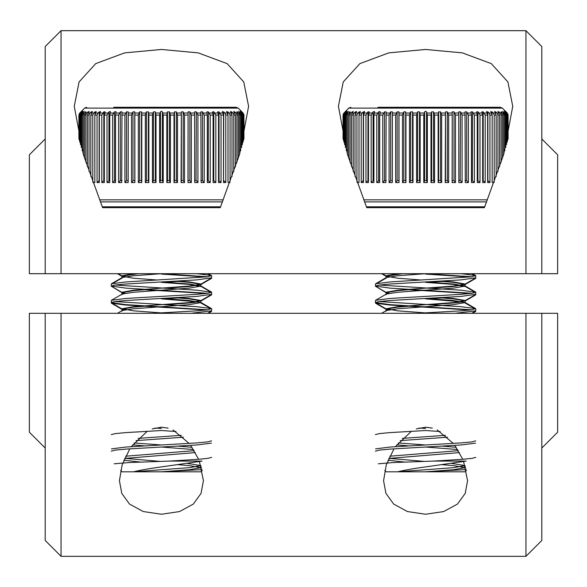 <?xml version="1.0" encoding="UTF-8"?>
<svg xmlns="http://www.w3.org/2000/svg" width="587" height="587" viewBox="0 0 587 587"><rect width="100%" height="100%" fill="white"/><g stroke="black" fill="none" stroke-linecap="round" stroke-linejoin="round"><path stroke-width="0.88" d="M161.425 49.469L198.142 52.859L227.14 63.623L243.759 81.953L248.595 106.306L239.606 154.154L220.257 207.651L102.593 207.651L83.325 154.41L74.255 106.306L79.091 81.945L95.74 63.609L124.693 52.859L161.425 49.469M425.575 49.469L462.292 52.859L491.29 63.623L507.909 81.953L512.745 106.306L503.756 154.154L484.407 207.651L366.743 207.651L347.475 154.41L338.406 106.306L343.241 81.945L359.89 63.609L388.843 52.859L425.575 49.469M541.801 138.972L557.65 154.821L557.65 273.689L525.952 273.689L525.952 30.671L61.048 30.671L61.048 273.689L525.952 273.689M61.048 273.689L45.199 273.689L45.199 46.52L61.048 30.671M45.199 138.972L29.35 154.821L29.35 273.689L45.199 273.689M525.952 30.671L541.801 46.52L541.801 273.689M199.338 461.081L203.425 480.694L201.077 493.351L193.314 504.086L179.549 511.556L161.425 514.256L143.257 511.541L129.514 504.072L121.766 493.344L119.425 480.694L122.14 464.86L129.815 448.835M131.261 446.678L147.242 431.276M152.136 428.943L161.425 427.211L168.161 428.121M463.488 461.081L467.575 480.694L465.227 493.351L457.464 504.086L443.699 511.556L425.575 514.256L407.407 511.541L393.664 504.072L385.916 493.344L383.575 480.694L386.29 464.86L393.965 448.835M395.411 446.678L411.392 431.276M416.286 428.943L425.575 427.211L432.311 428.121M45.199 313.311L61.048 313.311L61.048 556.329L45.199 540.48L45.199 313.311L29.35 313.311L29.35 432.179L45.199 448.028M61.048 313.311L557.65 313.311L557.65 432.179L541.801 448.028M173.033 429.926L189.168 443.427M190.665 445.394L198.604 459.298M437.183 429.926L453.318 443.427M454.815 445.394L462.754 459.298M541.801 313.311L541.801 540.48L525.952 556.329L525.952 313.311M202.045 469.563L161.425 471.801L133.52 471.801L200.893 471.801L202.244 470.444M120.606 470.451L121.957 471.801L133.52 471.801L189.33 467.67L200.893 465.608L187.216 463.363M211.613 457.354L207.791 458.388L196.916 459.416L169.32 461.081L202.053 461.081L161.425 466.922C149.905 468.448 140.601 470.077 133.52 471.801M114.164 463.803L128.971 462.556L169.32 461.081M243.95 138.737L243.95 115.074L243.113 113.034L241.36 111.266M243.48 140.587L243.48 115.074L242.68 113.034L241.015 111.229L242.93 113.034L243.796 115.074L243.796 139.368M242.387 144.681L242.387 115.074L241.624 113.034L240.09 111.244L242.123 113.034L243.011 115.074L243.011 142.392M240.677 150.632L240.677 115.074L238.968 111.868L240.699 113.034L241.602 115.074L241.602 147.476M238.366 158.079L238.366 115.074L236.774 111.868L238.674 113.034L239.584 115.074L239.584 154.22M235.468 166.767L235.468 115.074L234.008 111.868L234.815 111.868L236.069 113.034L236.972 115.074L236.972 162.313M232.004 176.54L232.004 115.074L230.691 111.868L231.645 111.868L232.885 113.034L233.787 115.074L233.787 171.565M229.796 182.557L228.005 182.557L228.005 115.074L226.846 111.868L227.939 111.868L229.165 113.034L230.053 115.074L230.053 181.86M225.79 182.557L223.5 182.557L223.5 115.074L222.502 111.868L223.728 111.868L224.924 113.034L225.79 115.074L225.79 182.557L223.5 180.341M221.042 182.557L218.518 182.557L218.518 115.074L217.696 111.868L219.039 111.868L221.042 115.074L221.042 182.557L218.518 180.121M215.84 182.557L213.103 182.557L213.103 115.074L212.457 111.868L213.917 111.868L215.84 115.074L215.84 182.557L213.103 179.974M210.219 182.557L207.299 182.557L207.299 115.074L206.837 111.868L208.392 111.868L210.219 115.074L210.219 182.557L207.299 179.908M204.232 182.557L201.143 182.557L200.864 111.868L202.515 111.868L204.232 115.074L204.232 182.557L202.515 180.547L200.864 180.547M197.922 182.557L194.686 182.557L194.598 111.868L196.322 111.868L197.922 115.074L197.922 182.557L196.322 180.547L194.598 180.547M187.972 182.557L188.075 111.868L189.865 111.868L191.325 115.074L191.325 182.557L189.865 180.547L188.075 180.547L187.972 182.557L191.325 182.557M181.06 182.557L181.346 111.868L183.188 111.868L184.509 115.074L184.509 182.557L183.188 180.547L181.346 180.547L181.06 182.557L184.509 182.557M174.001 182.557L174.001 115.074L174.471 111.868L176.349 111.868L177.516 115.074L177.516 182.557L176.349 180.547L174.471 180.547L174.001 182.557L177.516 182.557M166.84 182.557L166.84 115.074L167.493 111.868L169.394 111.868L170.399 115.074L170.399 182.557L169.394 180.547L167.493 180.547L166.84 182.557L170.399 182.557M159.642 182.557L159.642 115.074L160.471 111.868L161.425 111.229L162.379 111.868L163.208 115.074L163.208 182.557L162.379 180.547L160.471 180.547L159.642 182.557L163.208 182.557M222.502 111.868L222.385 111.471L222.502 111.868M226.846 111.868L226.685 111.413M230.691 111.868L230.478 111.369M234.008 111.868L233.736 111.325M236.774 111.868L237.427 111.868L237.427 112.689M238.564 111.259L239.459 112.447M213.756 180.392L213.8 111.75M113.768 107.274L236.172 107.274L238.212 108.118L241.323 111.229M111.236 451.161L115.059 450.134L125.934 449.099L196.916 444.975L211.415 443.134M211.613 440.844L207.791 441.879L196.916 442.906L125.934 447.037L111.435 448.879M190.768 313.311L211.613 310.839M207.791 309.804L125.934 304.646L111.236 302.584M115.059 301.549L196.916 306.707L211.415 308.549L207.791 309.804L196.916 310.831L153.376 313.311M115.059 285.04L196.916 290.198L211.613 292.26L207.791 293.295L196.916 294.322L125.934 298.453L111.435 300.295L111.236 302.576L115.059 301.549L125.934 300.515L196.916 296.391L211.613 294.329M207.791 293.295L125.934 288.136L111.236 286.074M196.916 273.689L211.415 275.53L207.791 276.785L125.934 281.943L111.435 283.785L111.236 286.067L115.059 285.04L125.934 284.005L196.916 279.882L211.613 277.82M207.791 276.785L161.425 273.689L133.52 275.751L122.213 277.526L111.435 283.785M111.236 434.651L115.059 433.624L125.934 432.59L161.425 430.528L176.034 431.526M79.318 113.57L79.737 113.034L78.9 115.074L78.9 138.723M79.054 139.354L79.054 115.074L79.92 113.034L81.835 111.229L80.17 113.034L79.37 115.074L79.37 140.579M79.839 142.392L79.839 115.074L80.727 113.034L82.76 111.244L81.226 113.034L80.463 115.074L80.463 144.681M81.248 147.476L81.248 115.074L82.151 113.034L84.286 111.259M83.391 112.447L82.173 115.074L82.173 150.632M83.266 154.22L83.266 115.074L84.176 113.034L86.076 111.868L85.423 111.868L86.076 111.868L84.484 115.074L84.484 158.079M85.878 162.313L85.878 115.074L86.781 113.034L88.035 111.868L88.842 111.868L87.382 115.074L87.382 166.759M89.063 171.558L89.063 115.074L89.965 113.034L91.205 111.868L92.159 111.868L90.846 115.074L90.846 176.526M92.797 181.845L92.797 115.074L93.685 113.034L94.911 111.868L96.004 111.868L94.845 115.074L94.845 182.557L93.062 182.557M97.06 115.074L97.926 113.034L99.122 111.868L100.348 111.868L99.35 115.074L99.35 182.557L97.06 182.557L97.06 115.074L94.845 115.074M101.808 115.074L103.811 111.868L105.154 111.868L104.332 115.074L104.332 182.557L101.808 182.557L101.808 115.074L99.35 115.074M107.01 115.074L108.933 111.868L110.437 111.596L109.747 115.074L109.747 182.557L107.01 182.557L107.01 115.074L104.332 115.074M112.631 115.074L114.458 111.868L116.043 111.669L115.551 115.074L115.551 182.557L112.631 182.557L112.631 115.074L109.747 115.074M118.618 115.074L120.335 111.868L121.986 111.868L121.707 182.557L118.618 182.557L118.618 115.074L115.551 115.074M124.928 115.074L126.528 111.868L128.252 111.868L128.164 182.557L124.928 182.557L124.928 115.074L121.707 115.074M131.525 182.557L131.525 115.074L132.985 111.868L134.775 111.868L134.834 113.034L134.878 182.557L134.775 180.547L132.985 180.547L131.525 182.557L134.878 182.557M138.341 182.557L138.341 115.074L139.662 111.868L141.504 111.868L141.79 115.074L141.79 182.557L141.504 180.547L139.662 180.547L138.341 182.557L141.79 182.557M145.334 182.557L145.334 115.074L146.501 111.868L148.379 111.868L148.849 115.074L148.849 182.557L148.379 180.547L146.501 180.547L145.334 182.557L148.849 182.557M152.451 182.557L152.451 115.074L153.456 111.868L155.357 111.868L156.01 115.074L156.01 182.557L155.357 180.547L153.456 180.547L152.451 182.557L156.01 182.557M243.884 114.443L243.796 115.074M81.49 111.266L79.92 113.034M89.114 111.325L88.842 111.868M92.372 111.369L92.159 111.868M96.165 111.413L96.004 111.868M100.465 111.471L100.348 111.868M102.593 207.651L161.425 207.651M159.877 461.382L124.664 458.33M125.662 456.209L194.18 450.669M192.015 447.294L178.316 446.142M161.425 444.975L134.056 442.958M138.158 438.386L181.346 435.319M161.425 428.466L154.99 428.04M161.425 312.9L133.52 310.831L121.957 308.769L133.52 306.707L189.33 302.576L200.637 300.808L211.415 294.549M161.425 298.453L189.33 300.515L200.893 302.576L200.893 300.515L189.33 298.453L178.316 297.558M124.965 293.295L121.957 292.26L133.52 290.198L189.33 286.067L200.637 284.299L211.415 278.04M161.425 281.943L189.33 284.005L200.893 286.067L200.893 284.005L189.33 281.943L178.316 281.048M124.965 276.785L121.957 275.751L133.52 273.689M161.425 471.801L189.33 469.739L200.893 467.67L189.33 465.608L177.883 464.677M140.498 462.072L123.85 460.23M124.613 458.454L195.302 452.592M193.468 449.517L161.425 447.037M144.534 445.871L132.559 444.887M136.045 440.624L183.482 437.212M117.451 313.311L122.213 310.545L133.52 308.769L189.33 304.646L200.893 302.584M111.435 300.295L122.213 294.036L133.52 292.26L189.33 288.136L200.893 286.074M196.021 180.246L196.322 111.868M208.216 180.363L208.392 111.868M223.53 180.363L223.728 111.868M128.252 180.547L126.528 180.547L124.928 182.557M121.986 180.547L120.335 180.547L118.618 182.557M115.551 179.908L112.631 182.557M109.747 179.974L107.01 182.557M104.119 180.275L101.808 182.557M99.35 180.341L97.06 182.557M466.195 469.563L425.575 471.801L397.67 471.801L465.043 471.801L466.394 470.444M384.756 470.451L386.107 471.801L397.67 471.801L453.48 467.67L465.043 465.608L451.366 463.363M475.763 457.354L471.941 458.388L461.066 459.416L433.47 461.081L466.203 461.081L425.575 466.922C414.055 468.448 404.751 470.077 397.67 471.801M378.314 463.803L393.121 462.556L433.47 461.081M508.1 138.737L508.1 115.074L507.263 113.034L505.51 111.266M507.63 140.587L507.63 115.074L506.83 113.034L505.165 111.229L507.08 113.034L507.946 115.074L507.946 139.368M506.537 144.681L506.537 115.074L505.774 113.034L504.24 111.244L506.273 113.034L507.161 115.074L507.161 142.392M504.827 150.632L504.827 115.074L503.118 111.868L504.849 113.034L505.752 115.074L505.752 147.476M502.516 158.079L502.516 115.074L500.924 111.868L502.824 113.034L503.734 115.074L503.734 154.22M499.618 166.767L499.618 115.074L498.158 111.868L498.965 111.868L500.219 113.034L501.122 115.074L501.122 162.313M496.154 176.54L496.154 115.074L494.841 111.868L495.795 111.868L497.035 113.034L497.937 115.074L497.937 171.565M493.946 182.557L492.155 182.557L492.155 115.074L490.996 111.868L492.089 111.868L493.315 113.034L494.203 115.074L494.203 181.86M489.94 182.557L487.65 182.557L487.65 115.074L486.652 111.868L487.878 111.868L489.074 113.034L489.94 115.074L489.94 182.557L487.65 180.341M485.192 182.557L482.668 182.557L482.668 115.074L481.846 111.868L483.189 111.868L485.192 115.074L485.192 182.557L482.668 180.121M479.99 182.557L477.253 182.557L477.253 115.074L476.607 111.868L478.067 111.868L479.99 115.074L479.99 182.557L477.253 179.974M474.369 182.557L471.449 182.557L471.449 115.074L470.987 111.868L472.542 111.868L474.369 115.074L474.369 182.557L471.449 179.908M468.382 182.557L465.293 182.557L465.014 111.868L466.665 111.868L468.382 115.074L468.382 182.557L466.665 180.547L465.014 180.547M462.072 182.557L458.836 182.557L458.748 111.868L460.472 111.868L462.072 115.074L462.072 182.557L460.472 180.547L458.748 180.547M452.122 182.557L452.225 111.868L454.015 111.868L455.475 115.074L455.475 182.557L454.015 180.547L452.225 180.547L452.122 182.557L455.475 182.557M445.21 182.557L445.496 111.868L447.338 111.868L448.659 115.074L448.659 182.557L447.338 180.547L445.496 180.547L445.21 182.557L448.659 182.557M438.151 182.557L438.151 115.074L438.621 111.868L440.499 111.868L441.666 115.074L441.666 182.557L440.499 180.547L438.621 180.547L438.151 182.557L441.666 182.557M430.99 182.557L430.99 115.074L431.643 111.868L433.544 111.868L434.549 115.074L434.549 182.557L433.544 180.547L431.643 180.547L430.99 182.557L434.549 182.557M423.792 182.557L423.792 115.074L424.621 111.868L425.575 111.229L426.529 111.868L427.358 115.074L427.358 182.557L426.529 180.547L424.621 180.547L423.792 182.557L427.358 182.557M486.652 111.868L486.535 111.471L486.652 111.868M490.996 111.868L490.835 111.413M494.841 111.868L494.628 111.369M498.158 111.868L497.886 111.325M500.924 111.868L501.577 111.868L501.577 112.689M502.714 111.259L503.609 112.447M477.906 180.392L477.95 111.75M377.918 107.274L500.322 107.274L502.362 108.118L505.473 111.229M375.387 451.161L379.209 450.134L390.084 449.099L461.066 444.975L475.565 443.134M475.763 440.844L471.941 441.879L461.066 442.906L390.084 447.037L375.585 448.879M454.918 313.311L475.763 310.839M471.941 309.804L390.084 304.646L375.387 302.584M379.209 301.549L461.066 306.707L475.565 308.549L471.941 309.804L461.066 310.831L417.526 313.311M379.209 285.04L461.066 290.198L475.763 292.26L471.941 293.295L461.066 294.322L390.084 298.453L375.585 300.295L375.387 302.576L379.209 301.549L390.084 300.515L461.066 296.391L475.763 294.329M471.941 293.295L390.084 288.136L375.387 286.074M461.066 273.689L475.565 275.53L471.941 276.785L390.084 281.943L375.585 283.785L375.387 286.067L379.209 285.04L390.084 284.005L461.066 279.882L475.763 277.82M471.941 276.785L425.575 273.689L397.67 275.751L386.363 277.526L375.585 283.785M375.387 434.651L379.209 433.624L390.084 432.59L425.575 430.528L440.184 431.526M343.468 113.57L343.887 113.034L343.05 115.074L343.05 138.723M343.204 139.354L343.204 115.074L344.07 113.034L345.985 111.229L344.32 113.034L343.52 115.074L343.52 140.579M343.989 142.392L343.989 115.074L344.877 113.034L346.91 111.244L345.376 113.034L344.613 115.074L344.613 144.681M345.398 147.476L345.398 115.074L346.301 113.034L348.436 111.259M347.541 112.447L346.323 115.074L346.323 150.632M347.416 154.22L347.416 115.074L348.326 113.034L350.226 111.868L349.573 111.868L350.226 111.868L348.634 115.074L348.634 158.079M350.028 162.313L350.028 115.074L350.931 113.034L352.185 111.868L352.992 111.868L351.532 115.074L351.532 166.759M353.213 171.558L353.213 115.074L354.115 113.034L355.355 111.868L356.309 111.868L354.996 115.074L354.996 176.526M356.947 181.845L356.947 115.074L357.835 113.034L359.061 111.868L360.154 111.868L358.995 115.074L358.995 182.557L357.212 182.557M361.21 115.074L362.076 113.034L363.272 111.868L364.498 111.868L363.5 115.074L363.5 182.557L361.21 182.557L361.21 115.074L358.995 115.074M365.958 115.074L367.961 111.868L369.304 111.868L368.482 115.074L368.482 182.557L365.958 182.557L365.958 115.074L363.5 115.074M371.16 115.074L373.083 111.868L374.587 111.596L373.897 115.074L373.897 182.557L371.16 182.557L371.16 115.074L368.482 115.074M376.781 115.074L378.608 111.868L380.193 111.669L379.701 115.074L379.701 182.557L376.781 182.557L376.781 115.074L373.897 115.074M382.768 115.074L384.485 111.868L386.136 111.868L385.857 182.557L382.768 182.557L382.768 115.074L379.701 115.074M389.078 115.074L390.678 111.868L392.402 111.868L392.314 182.557L389.078 182.557L389.078 115.074L385.857 115.074M395.675 182.557L395.675 115.074L397.135 111.868L398.925 111.868L398.984 113.034L399.028 182.557L398.925 180.547L397.135 180.547L395.675 182.557L399.028 182.557M402.491 182.557L402.491 115.074L403.812 111.868L405.654 111.868L405.94 115.074L405.94 182.557L405.654 180.547L403.812 180.547L402.491 182.557L405.94 182.557M409.484 182.557L409.484 115.074L410.651 111.868L412.529 111.868L412.999 115.074L412.999 182.557L412.529 180.547L410.651 180.547L409.484 182.557L412.999 182.557M416.601 182.557L416.601 115.074L417.606 111.868L419.507 111.868L420.16 115.074L420.16 182.557L419.507 180.547L417.606 180.547L416.601 182.557L420.16 182.557M508.034 114.443L507.946 115.074M345.64 111.266L344.07 113.034M353.264 111.325L352.992 111.868M356.522 111.369L356.309 111.868M360.315 111.413L360.154 111.868M364.615 111.471L364.498 111.868M366.743 207.651L425.575 207.651M424.027 461.382L388.814 458.33M389.812 456.209L458.33 450.669M456.165 447.294L442.466 446.142M425.575 444.975L398.206 442.958M402.308 438.386L445.496 435.319M425.575 428.466L419.14 428.04M425.575 312.9L397.67 310.831L386.107 308.769L397.67 306.707L453.48 302.576L464.787 300.808L475.565 294.549M425.575 298.453L453.48 300.515L465.043 302.576L465.043 300.515L453.48 298.453L442.466 297.558M389.115 293.295L386.107 292.26L397.67 290.198L453.48 286.067L464.787 284.299L475.565 278.04M425.575 281.943L453.48 284.005L465.043 286.067L465.043 284.005L453.48 281.943L442.466 281.048M389.115 276.785L386.107 275.751L397.67 273.689M425.575 471.801L453.48 469.739L465.043 467.67L453.48 465.608L442.033 464.677M404.648 462.072L388 460.23M388.763 458.454L459.452 452.592M457.618 449.517L425.575 447.037M408.684 445.871L396.709 444.887M400.195 440.624L447.632 437.212M381.601 313.311L386.363 310.545L397.67 308.769L453.48 304.646L465.043 302.584M375.585 300.295L386.363 294.036L397.67 292.26L453.48 288.136L465.043 286.074M460.171 180.246L460.472 111.868M472.366 180.363L472.542 111.868M392.402 180.547L390.678 180.547L389.078 182.557M386.136 180.547L384.485 180.547L382.768 182.557M379.701 179.908L376.781 182.557M373.897 179.974L371.16 182.557M368.269 180.275L365.958 182.557M363.5 180.341L361.21 182.557M165.02 282.178L181.376 281.283M209.926 278.906L211.613 278.231L211.613 276.169M206.184 276.991L161.425 274.1M196.623 301.755L161.425 298.864L181.376 297.792M209.926 295.415L211.613 294.74L211.613 292.678M206.184 293.5L144.534 289.714M209.926 311.924L211.613 311.249L211.613 309.188M206.184 310.009L125.934 305.057L111.435 303.215L111.405 302.789M157.83 273.924L153.376 273.689M121.957 294.74L121.957 292.678L111.405 286.28M112.924 283.33L122.089 278.025M161.425 282.354L189.33 284.416L200.893 286.485L200.893 284.424L189.33 286.485L165.02 288.312M209.926 308.094L200.893 302.995L200.893 300.933M138.356 273.689L121.957 276.161M121.957 278.231L121.957 276.169L133.52 278.231L157.83 280.058M178.316 281.459L189.33 282.354L200.893 284.416M147.704 289.479L133.52 290.609L121.957 292.671M122.213 292.964L123.916 293.5M178.316 297.969L189.33 298.864L200.893 300.926M198.934 301.755L189.33 302.995L165.02 304.822M147.704 305.988L133.52 307.118L121.957 309.18M121.957 311.249L121.957 309.188L123.916 310.009M429.17 282.178L445.526 281.283M474.076 278.906L475.763 278.231M470.334 276.991L425.575 274.1M460.773 301.755L425.575 298.864L445.526 297.792M474.076 295.415L475.763 294.74M470.334 293.5L408.684 289.714M474.076 311.924L475.763 311.249M470.334 310.009L390.084 305.057L375.585 303.215L375.555 302.789M421.98 273.924L417.526 273.689M386.107 294.74L386.107 292.678L375.555 286.28M377.074 283.33L386.239 278.025M425.575 282.354L453.48 284.416L465.043 286.485L465.043 284.424L453.48 286.485L429.17 288.312M474.076 308.094L465.043 302.995L465.043 300.933M402.506 273.689L386.107 276.161M386.107 278.231L386.107 276.169L397.67 278.231L421.98 280.058M442.466 281.459L453.48 282.354L465.043 284.416M411.854 289.479L397.67 290.609L386.107 292.671M386.363 292.964L388.066 293.5M442.466 297.969L453.48 298.864L465.043 300.926M463.084 301.755L453.48 302.995L429.17 304.822M411.854 305.988L397.67 307.118L386.107 309.18M386.107 311.249L386.107 309.188L388.066 310.009M102.27 206.807L220.58 206.807M100.392 201.891L222.458 201.891M99.607 199.851L223.243 199.851M243.011 115.074L243.48 115.074M241.602 115.074L242.387 115.074M239.584 115.074L240.677 115.074M236.972 115.074L238.366 115.074M233.787 115.074L235.468 115.074M230.053 115.074L232.004 115.074M225.79 115.074L228.005 115.074M221.042 115.074L223.5 115.074M215.84 115.074L218.518 115.074M210.219 115.074L213.103 115.074M204.232 115.074L207.299 115.074M197.922 115.074L201.143 115.074M191.325 115.074L194.686 115.074M184.509 115.074L187.972 115.074M177.516 115.074L181.06 115.074M170.399 115.074L174.001 115.074M163.208 115.074L166.84 115.074M86.678 107.274L84.638 108.118L238.212 108.118M162.863 113.034L167.112 113.034M169.973 113.034L174.2 113.034M177.025 113.034L181.185 113.034M183.951 113.034L188.016 113.034M190.709 113.034L194.649 113.034M197.247 113.034L201.025 113.034M203.513 113.034L207.101 113.034M209.456 113.034L212.832 113.034M215.033 113.034L218.173 113.034M220.198 113.034L223.082 113.034M224.924 113.034L227.514 113.034M229.165 113.034L231.454 113.034M232.885 113.034L234.851 113.034M236.069 113.034L237.698 113.034M238.674 113.034L239.958 113.034M240.699 113.034L241.624 113.034M242.123 113.034L242.68 113.034M80.17 113.034L80.727 113.034M79.37 115.074L79.839 115.074M81.226 113.034L82.151 113.034M80.463 115.074L81.248 115.074M82.892 113.034L84.176 113.034M82.173 115.074L83.266 115.074M85.152 113.034L86.781 113.034M84.484 115.074L85.878 115.074M87.999 113.034L89.965 113.034M87.382 115.074L89.063 115.074M91.396 113.034L93.685 113.034M90.846 115.074L92.797 115.074M95.336 113.034L97.926 113.034M99.768 113.034L102.652 113.034M104.677 113.034L107.817 113.034M110.018 113.034L113.394 113.034M115.749 113.034L119.337 113.034M121.825 113.034L125.603 113.034M128.201 113.034L132.141 113.034M128.164 115.074L131.525 115.074M134.834 113.034L138.899 113.034M134.878 115.074L138.341 115.074M141.665 113.034L145.825 113.034M141.79 115.074L145.334 115.074M148.65 113.034L152.877 113.034M148.849 115.074L152.451 115.074M155.738 113.034L159.987 113.034M156.01 115.074L159.642 115.074M240.897 112.234L240.897 111.868M234.815 112.975L234.815 111.868M231.645 113.372L231.645 111.868M227.939 114.267L227.939 111.868M219.039 180.547L219.039 111.868M202.515 180.547L202.515 111.868M188.075 180.547L188.075 111.868M189.865 180.547L189.865 111.868M181.346 180.547L181.346 111.868M183.188 180.547L183.188 111.868M174.471 180.547L174.471 111.868M176.349 180.547L176.349 111.868M167.493 180.547L167.493 111.868M169.394 180.547L169.394 111.868M160.471 180.547L160.471 111.868M162.379 180.547L162.379 111.868M153.456 180.547L153.456 111.868M155.357 180.547L155.357 111.868M146.501 180.547L146.501 111.868M148.379 180.547L148.379 111.868M139.662 180.547L139.662 111.868M141.504 180.547L141.504 111.868M132.985 180.547L132.985 111.868M134.775 180.547L134.775 111.868M126.528 180.547L126.528 111.868M120.335 180.547L120.335 111.868M114.458 180.547L114.458 111.868M108.933 180.547L108.933 111.868M103.811 180.547L103.811 111.868M99.122 180.547L99.122 111.868M94.911 114.267L94.911 111.868M91.205 113.372L91.205 111.868M88.035 112.975L88.035 111.868M85.423 112.689L85.423 111.868M81.953 112.234L81.953 111.868M366.42 206.807L484.73 206.807M364.542 201.891L486.608 201.891M363.757 199.851L487.393 199.851M507.161 115.074L507.63 115.074M505.752 115.074L506.537 115.074M503.734 115.074L504.827 115.074M501.122 115.074L502.516 115.074M497.937 115.074L499.618 115.074M494.203 115.074L496.154 115.074M489.94 115.074L492.155 115.074M485.192 115.074L487.65 115.074M479.99 115.074L482.668 115.074M474.369 115.074L477.253 115.074M468.382 115.074L471.449 115.074M462.072 115.074L465.293 115.074M455.475 115.074L458.836 115.074M448.659 115.074L452.122 115.074M441.666 115.074L445.21 115.074M434.549 115.074L438.151 115.074M427.358 115.074L430.99 115.074M350.828 107.274L348.788 108.118L502.362 108.118M427.013 113.034L431.262 113.034M434.123 113.034L438.35 113.034M441.175 113.034L445.335 113.034M448.101 113.034L452.166 113.034M454.859 113.034L458.799 113.034M461.397 113.034L465.175 113.034M467.663 113.034L471.251 113.034M473.606 113.034L476.982 113.034M479.183 113.034L482.323 113.034M484.348 113.034L487.232 113.034M489.074 113.034L491.664 113.034M493.315 113.034L495.604 113.034M497.035 113.034L499.001 113.034M500.219 113.034L501.848 113.034M502.824 113.034L504.108 113.034M504.849 113.034L505.774 113.034M506.273 113.034L506.83 113.034M344.32 113.034L344.877 113.034M343.52 115.074L343.989 115.074M345.376 113.034L346.301 113.034M344.613 115.074L345.398 115.074M347.042 113.034L348.326 113.034M346.323 115.074L347.416 115.074M349.302 113.034L350.931 113.034M348.634 115.074L350.028 115.074M352.149 113.034L354.115 113.034M351.532 115.074L353.213 115.074M355.546 113.034L357.835 113.034M354.996 115.074L356.947 115.074M359.486 113.034L362.076 113.034M363.918 113.034L366.802 113.034M368.827 113.034L371.967 113.034M374.168 113.034L377.544 113.034M379.899 113.034L383.487 113.034M385.975 113.034L389.753 113.034M392.351 113.034L396.291 113.034M392.314 115.074L395.675 115.074M398.984 113.034L403.049 113.034M399.028 115.074L402.491 115.074M405.815 113.034L409.975 113.034M405.94 115.074L409.484 115.074M412.8 113.034L417.027 113.034M412.999 115.074L416.601 115.074M419.888 113.034L424.137 113.034M420.16 115.074L423.792 115.074M505.047 112.234L505.047 111.868M498.965 112.975L498.965 111.868M495.795 113.372L495.795 111.868M492.089 114.267L492.089 111.868M487.878 180.547L487.878 111.868M483.189 180.547L483.189 111.868M466.665 180.547L466.665 111.868M452.225 180.547L452.225 111.868M454.015 180.547L454.015 111.868M445.496 180.547L445.496 111.868M447.338 180.547L447.338 111.868M438.621 180.547L438.621 111.868M440.499 180.547L440.499 111.868M431.643 180.547L431.643 111.868M433.544 180.547L433.544 111.868M424.621 180.547L424.621 111.868M426.529 180.547L426.529 111.868M417.606 180.547L417.606 111.868M419.507 180.547L419.507 111.868M410.651 180.547L410.651 111.868M412.529 180.547L412.529 111.868M403.812 180.547L403.812 111.868M405.654 180.547L405.654 111.868M397.135 180.547L397.135 111.868M398.925 180.547L398.925 111.868M390.678 180.547L390.678 111.868M384.485 180.547L384.485 111.868M378.608 180.547L378.608 111.868M373.083 180.547L373.083 111.868M367.961 180.547L367.961 111.868M363.272 180.547L363.272 111.868M359.061 114.267L359.061 111.868M355.355 113.372L355.355 111.868M352.185 112.975L352.185 111.868M349.573 112.689L349.573 111.868M346.103 112.234L346.103 111.868M248.595 106.306L248.595 106.951M512.745 106.306L512.745 106.951M119.425 480.694L119.425 480.313M383.575 480.694L383.575 480.313M525.952 556.329L61.048 556.329M211.613 310.831L211.613 308.769M211.613 294.322L211.613 292.26M211.613 277.812L211.613 275.751M84.638 108.118L81.527 111.229M200.893 465.608L200.893 467.67M121.957 308.769L121.957 310.831M121.957 292.26L121.957 294.322M121.957 275.751L121.957 277.812M200.637 467.384L201.635 467.964M200.637 302.29L211.415 308.549M200.637 285.781L211.415 292.04M208.246 273.689L211.415 275.53M118.163 273.689L122.213 276.044M111.435 286.295L122.213 292.553M111.435 302.804L122.213 309.063M211.415 311.059L207.534 313.311M475.763 310.831L475.763 308.769M475.763 294.322L475.763 292.26M475.763 277.812L475.763 275.751M348.788 108.118L345.677 111.229M465.043 465.608L465.043 467.67M386.107 308.769L386.107 310.831M386.107 292.26L386.107 294.322M386.107 275.751L386.107 277.812M464.787 467.384L465.784 467.964M464.787 302.29L475.565 308.549M464.787 285.781L475.565 292.04M472.396 273.689L475.565 275.53M382.313 273.689L386.363 276.044M375.585 286.295L386.363 292.553M375.585 302.804L386.363 309.063M475.565 311.059L471.684 313.311M122.213 276.455L117.451 273.689M200.637 284.71L211.415 278.451M200.637 301.219L211.415 294.96M122.213 309.474L111.435 303.215M208.246 313.311L211.415 311.47M209.926 291.585L200.893 286.346M209.926 275.076L207.534 273.689M386.363 276.455L381.601 273.689M464.787 284.71L475.565 278.451M464.787 301.219L475.565 294.96M386.363 309.474L375.585 303.215M472.396 313.311L475.565 311.47M474.076 291.585L465.043 286.346M474.076 275.076L471.684 273.689"/></g></svg>
